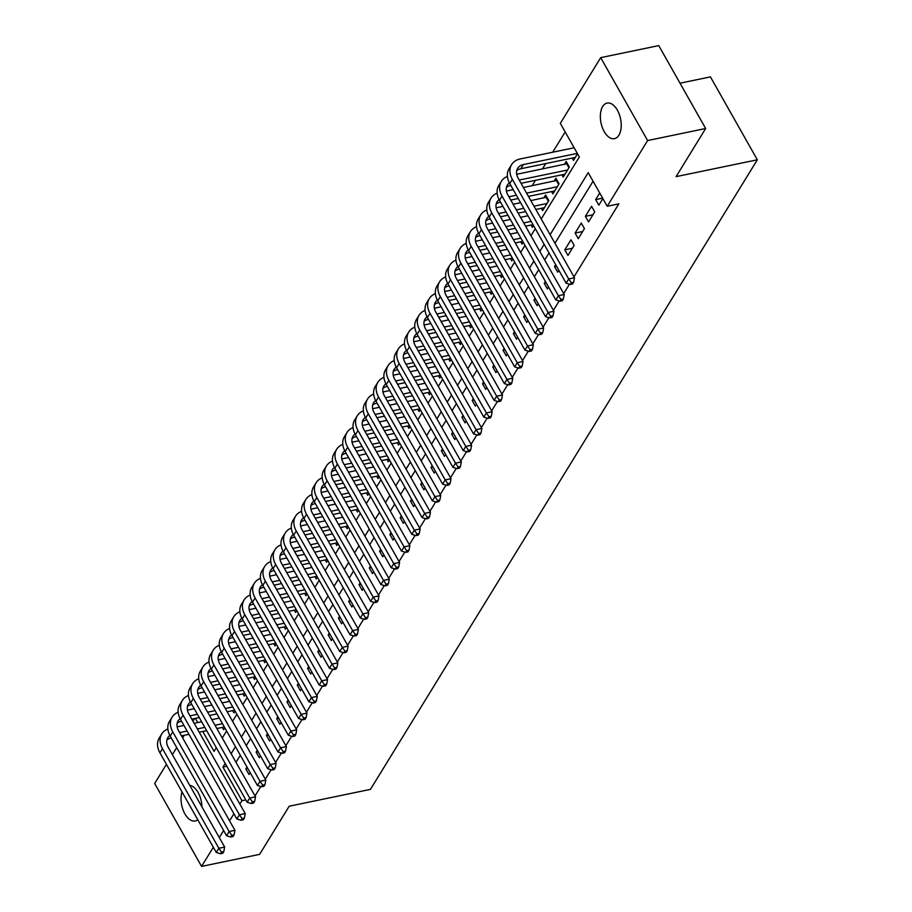 <?xml version="1.0" encoding="UTF-8"?>
<svg xmlns="http://www.w3.org/2000/svg" width="912" height="912" viewBox="0 0 912 912"><rect width="100%" height="100%" fill="white"/><g stroke="black" fill="none" stroke-linecap="round" stroke-linejoin="round"><path stroke-width="1.37" d="M618.895 135.204A18.172 9.986 78.3 0 1 614.471 138.647A18.172 9.986 78.3 0 1 602.308 127.463A18.172 9.986 78.3 0 1 602.672 106.522A18.172 9.986 78.3 0 1 607.096 103.067A18.172 9.986 78.3 0 1 619.259 114.262A18.172 9.986 78.3 0 1 618.895 135.204M197.756 819.706A18.172 9.986 78.3 0 1 195.179 820.971A18.172 9.986 78.3 0 1 183.836 811.783A18.172 9.986 78.3 0 1 182.012 791.89M680.021 83.197L710.425 76.882L757.336 159.794L370.454 789.37L289.195 806.219L259.612 854.362L201.575 866.4L154.664 783.488L166.429 764.347M172.379 754.657L176.723 747.601M182.662 737.922L184.281 735.277M192.956 721.175L194.575 718.542M565.178 131.944L552.718 152.224M545.729 163.579L542.423 168.959M535.447 180.325L532.129 185.706M541.226 218.983L579.337 156.967L560.321 123.359L600.7 57.638L647.611 140.551L607.232 206.272L588.206 172.653L550.107 234.658M647.611 140.551L705.66 128.512L658.749 45.6L600.7 57.638M599.72 193.002L595.673 199.591L598.842 205.2L602.889 198.599M588.548 221.935L594.727 211.892L591.557 206.294L585.379 216.338L588.548 221.935M578.265 238.682L584.432 228.638L581.263 223.03L575.096 233.084L578.265 238.682M567.971 255.428L574.15 245.385L570.98 239.776L564.802 249.831L567.971 255.428M555.67 264.685L554.519 266.566L557.688 272.175L558.839 270.294M545.376 281.432L544.225 283.313L547.394 288.91L548.545 287.041M535.093 298.178L533.93 300.059L537.1 305.657L538.262 303.776M524.799 314.925L523.648 316.806L526.817 322.403L527.968 320.522M514.516 331.672L513.353 333.541L516.523 339.15L517.685 337.269M504.222 348.407L503.071 350.288L506.24 355.897L507.391 354.016M493.928 365.153L492.776 367.034L495.946 372.632L497.097 370.751M483.645 381.9L482.494 383.781L485.663 389.378L486.814 387.497M473.351 398.647L472.199 400.516L475.369 406.125L476.52 404.244M463.068 415.382L461.905 417.263L465.074 422.872L466.237 420.991M452.774 432.128L451.622 434.009L454.792 439.607L455.943 437.737M442.491 448.875L441.328 450.756L444.497 456.353L445.66 454.472M432.197 465.622L431.045 467.503L434.215 473.1L435.366 471.219M421.903 482.357L420.751 484.238L423.92 489.847L425.072 487.966M411.62 499.103L410.468 500.984L413.638 506.593L414.789 504.712M401.326 515.85L400.174 517.731L403.343 523.328L404.495 521.447M391.043 532.597L389.88 534.478L393.049 540.075L394.212 538.194M380.749 549.343L379.597 551.213L382.766 556.822L383.918 554.941M370.466 566.078L369.303 567.959L372.472 573.568L373.635 571.687M360.172 582.825L359.02 584.706L362.189 590.303L363.341 588.434M349.877 599.572L348.726 601.453L351.895 607.05L353.047 605.169M339.595 616.318L338.443 618.199L341.612 623.797L342.764 621.916M329.3 633.053L328.149 634.934L331.318 640.543L332.47 638.662M319.018 649.8L317.855 651.681L321.024 657.278L322.187 655.409M308.723 666.547L307.572 668.428L310.741 674.025L311.893 672.144M298.441 683.293L297.278 685.174L300.447 690.772L301.61 688.891M288.146 700.04L286.995 701.909L290.164 707.518L291.316 705.637M277.852 716.775L276.701 718.656L279.87 724.265L281.021 722.384M267.569 733.522L266.418 735.403L269.587 741L270.739 739.119M257.275 750.268L256.124 752.149L259.293 757.747L260.444 755.866M541.318 208.324L542.617 210.615L548.796 200.56L545.627 194.963L543.826 197.893M551.612 191.577L552.911 193.868L559.079 183.825L555.91 178.216L554.108 181.146M561.906 174.83L563.194 177.122L569.373 167.078L566.204 161.47L564.403 164.411M222.357 727.388L223.645 729.68L224.808 727.799M232.64 710.642L233.939 712.933L235.091 711.052M242.934 693.895L244.222 696.187L245.385 694.306M253.217 677.16L254.516 679.44L255.668 677.559M263.511 660.413L264.811 662.705L265.962 660.824M273.805 643.667L275.093 645.958L276.245 644.077M284.088 626.92L285.388 629.212L286.539 627.331M294.382 610.185L295.67 612.465L296.833 610.584M304.665 593.438L305.965 595.718L307.116 593.849M314.959 576.692L316.247 578.983L317.41 577.102M325.242 559.945L326.542 562.237L327.693 560.356M335.536 543.199L336.836 545.49L337.987 543.609M345.83 526.463L347.119 528.743L348.27 526.874M356.113 509.717L357.413 512.008L358.564 510.127M366.407 492.97L367.696 495.262L368.858 493.381M376.69 476.224L377.99 478.515L379.141 476.634M386.984 459.488L388.273 461.768L389.435 459.887M397.267 442.742L398.567 445.033L399.718 443.152M407.561 425.995L408.861 428.287L410.012 426.406M417.856 409.249L419.144 411.54L420.295 409.659M428.138 392.502L429.438 394.793L430.589 392.912M438.433 375.767L439.721 378.047L440.884 376.177M448.715 359.02L450.015 361.312L451.166 359.431M459.01 342.274L460.298 344.565L461.461 342.684M469.292 325.527L470.592 327.818L471.743 325.937M479.587 308.792L480.886 311.072L482.038 309.191M489.881 292.045L491.169 294.337L492.32 292.456M500.164 275.299L501.463 277.59L502.615 275.709M510.458 258.552L511.746 260.843L512.909 258.962M520.741 241.817L522.04 244.097L523.192 242.216M531.035 225.07L532.323 227.35L533.486 225.481M572.189 158.095L573.488 160.375L577.535 153.786M255.007 795.925L260.786 786.52M265.301 779.179L271.069 769.774M275.584 762.432L281.363 753.038M285.878 745.685L291.658 736.292M296.172 728.95L301.94 719.545M306.455 712.204L312.235 702.799M316.749 695.457L322.517 686.063M327.032 678.71L332.812 669.317M337.326 661.964L343.094 652.57M347.609 645.229L353.389 635.824M357.903 628.482L363.683 619.077M368.197 611.735L373.966 602.342M378.48 594.989L384.26 585.595M388.774 578.254L394.543 568.849M399.057 561.507L404.837 552.102M409.351 544.76L415.12 535.367M419.634 528.014L425.414 518.62M429.928 511.279L435.708 501.874M440.222 494.532L445.991 485.127M450.505 477.785L456.285 468.392M460.799 461.039L466.568 451.645M471.082 444.292L476.862 434.899M481.376 427.557L487.145 418.152M491.659 410.81L497.439 401.405M501.953 394.064L507.733 384.67M512.248 377.317L518.016 367.924M522.53 360.582L528.31 351.177M532.825 343.835L538.593 334.43M543.107 327.089L548.887 317.695M553.402 310.342L559.17 300.949M563.684 293.596L569.464 284.202M573.979 276.86L618.838 203.855L607.232 206.272M593.062 181.237L554.963 243.242M549.013 252.932L544.669 259.988M538.718 269.667L534.386 276.735M528.436 286.414L524.092 293.482M518.141 303.16L513.809 310.217M507.859 319.907L503.515 326.963M497.564 336.642L493.221 343.71M487.282 353.389L482.938 360.457M476.987 370.135L472.644 377.192M466.693 386.882L462.361 393.938M456.41 403.617L452.067 410.685M446.116 420.364L441.784 427.432M435.833 437.11L431.49 444.178M425.539 453.857L421.196 460.913M415.256 470.603L410.913 477.66M404.962 487.339L400.619 494.407M394.668 504.085L390.336 511.153M384.385 520.832L380.042 527.888M374.091 537.578L369.759 544.635M363.808 554.314L359.465 561.382M353.514 571.06L349.171 578.128M343.231 587.807L338.888 594.875M332.937 604.553L328.594 611.61M322.643 621.289L318.311 628.357M312.36 638.035L308.017 645.103M302.066 654.782L297.734 661.85M291.783 671.528L287.44 678.585M281.489 688.275L277.145 695.332M271.206 705.01L266.863 712.078M260.912 721.757L256.568 728.825M250.618 738.503L246.286 745.56M240.335 755.25L235.991 762.307M246.992 767.015L245.83 768.884L248.999 774.493L250.162 772.612M705.66 128.512L676.077 176.643L757.336 159.794M245.818 799.881L241.954 800.679L239.867 804.088M233.917 813.766L229.573 820.823M223.622 830.513L219.29 837.569M213.34 847.248L201.575 866.4M189.73 785.335A18.172 9.986 78.3 0 1 201.94 806.903M225.184 763.412L222.938 767.072L241.954 800.679M544.156 244.348L539.813 251.404M533.873 261.083L529.53 268.151M523.579 277.829L519.236 284.897M513.285 294.576L508.953 301.644M503.002 311.323L498.659 318.379M492.708 328.069L488.376 335.126M482.425 344.804L478.082 351.872M472.131 361.551L467.788 368.619M461.848 378.298L457.505 385.354M451.554 395.044L447.211 402.101M441.26 411.779L436.928 418.847M430.977 428.526L426.634 435.594M420.683 445.273L416.339 452.341M410.4 462.019L406.057 469.076M400.106 478.754L395.762 485.822M389.823 495.501L385.48 502.569M379.529 512.248L375.185 519.316M369.235 528.994L364.903 536.051M358.952 545.741L354.608 552.797M348.658 562.476L344.314 569.544M338.375 579.223L334.031 586.291M328.081 595.969L323.737 603.026M317.786 612.716L313.454 619.772M307.504 629.451L303.16 636.519M297.209 646.198L292.877 653.266M286.927 662.944L282.583 670.012M276.632 679.691L272.289 686.747M266.35 696.437L262.006 703.494M256.055 713.173L251.712 720.241M245.761 729.919L241.429 736.987M235.478 746.666L231.135 753.722M202.783 731.447L214.069 751.385L216.315 747.726M222.266 738.036L226.598 730.979M232.549 721.301L236.892 714.233M242.843 704.554L247.186 697.486M253.126 687.808L257.469 680.751M263.42 671.061L267.763 664.004M273.714 654.326L278.046 647.258M283.997 637.579L288.34 630.511M294.291 620.833L298.623 613.776M304.574 604.086L308.917 597.029M314.868 587.351L319.211 580.283M325.151 570.604L329.494 563.536M335.445 553.858L339.788 546.79M345.739 537.111L350.071 530.054M356.022 520.364L360.365 513.308M366.316 503.629L370.648 496.561M376.599 486.883L380.942 479.815M386.893 470.136L391.237 463.079M397.176 453.389L401.519 446.333M407.47 436.654L411.814 429.586M417.764 419.908L422.096 412.84M428.047 403.161L432.391 396.093M438.341 386.414L442.673 379.358M448.624 369.679L452.968 362.611M458.918 352.933L463.262 345.865M469.201 336.186L473.545 329.118M479.495 319.439L483.839 312.383M489.79 302.693L494.122 295.636M500.072 285.958L504.416 278.89M510.367 269.211L514.699 262.143M520.649 252.464L524.993 245.408M530.944 235.718L535.287 228.661M195.385 718.371L197.767 722.578M226.803 766.262L222.938 767.072M247.825 768.474L245.83 768.884M258.107 751.739L256.124 752.149M268.402 734.992L266.418 735.403M278.684 718.246L276.701 718.656M288.979 701.499L286.995 701.909M299.261 684.752L297.278 685.174M309.556 668.017L307.572 668.428M319.85 651.271L317.855 651.681M330.133 634.524L328.149 634.934M340.427 617.777L338.443 618.199M350.71 601.042L348.726 601.453M361.004 584.296L359.02 584.706M371.287 567.549L369.303 567.959M381.581 550.802L379.597 551.213M391.875 534.067L389.88 534.478M402.158 517.321L400.174 517.731M412.452 500.574L410.468 500.984M422.735 483.827L420.751 484.238M433.029 467.081L431.045 467.503M443.312 450.346L441.328 450.756M453.606 433.599L451.622 434.009M463.9 416.852L461.905 417.263M474.183 400.106L472.199 400.516M484.477 383.371L482.494 383.781M494.76 366.624L492.776 367.034M505.054 349.877L503.071 350.288M515.337 333.131L513.353 333.541M525.631 316.384L523.648 316.806M535.925 299.649L533.93 300.059M546.208 282.902L544.225 283.313M556.502 266.156L554.519 266.566M572.383 248.258L564.802 249.831M582.665 231.511L575.096 233.084M592.96 214.765L585.379 216.338M602.638 198.155L595.673 199.591M177.145 726.853L183.95 725.439M194.176 723.319L201.632 721.768M211.858 719.648L219.325 718.109M224.341 726.978L216.874 728.528M206.648 730.649L199.192 732.188M188.966 734.308L181.499 735.859M171.274 737.979L171 738.036A14.193 10.237 31.6 0 0 166.885 739.94M222.494 723.706L215.027 725.257M204.801 727.377L197.345 728.927M187.12 731.048L179.653 732.587M169.86 735.448A14.193 10.237 31.6 0 0 167.819 737.626A14.193 10.237 31.6 0 0 168.31 747.464L224.66 847.066L223.793 851.591L221.468 852.082L220.442 853.757L222.767 853.267L223.793 851.591M220.442 853.757L216.281 852.458L159.931 752.856A21.284 15.356 -148.4 0 1 159.201 738.093L161.777 733.909A21.284 15.356 -148.4 0 1 167.854 728.996M216.281 852.458L218.857 848.274L162.496 748.672A21.284 15.356 -148.4 0 1 161.777 733.909M221.468 852.082L218.857 848.274L224.66 847.066M187.439 710.106L194.233 708.692M204.459 706.572L211.926 705.033M222.152 702.913L229.607 701.362M234.623 710.231L227.168 711.782M216.942 713.902L209.475 715.453M199.249 717.573L191.794 719.112M181.568 721.232L181.294 721.289A14.193 10.237 31.6 0 0 177.179 723.193M232.777 706.96L225.321 708.51M215.095 710.63L207.628 712.181M197.402 714.301L189.947 715.852M180.143 718.702A14.193 10.237 31.6 0 0 178.114 720.879A14.193 10.237 31.6 0 0 178.592 730.717L234.943 830.319L234.088 834.856L231.762 835.335L230.736 837.011L233.05 836.532L234.088 834.856M230.736 837.011L226.575 835.711L170.213 736.109A21.284 15.356 -148.4 0 1 169.495 721.346L172.072 717.163A21.284 15.356 -148.4 0 1 178.148 712.249M226.575 835.711L229.14 831.527L172.79 731.926A21.284 15.356 -148.4 0 1 172.072 717.163M231.762 835.335L229.14 831.527L234.943 830.319M197.722 693.359L204.527 691.957M214.753 689.837L222.209 688.286M232.435 686.166L239.902 684.616M244.918 693.485L237.451 695.035M227.225 697.156L219.769 698.706M209.543 700.826L202.076 702.377M191.851 704.497L191.577 704.554A14.193 10.237 31.6 0 0 187.473 706.447M243.071 690.224L235.604 691.763M225.378 693.884L217.922 695.434M207.697 697.555L200.23 699.105M190.437 701.955A14.193 10.237 31.6 0 0 188.396 704.132A14.193 10.237 31.6 0 0 188.887 713.971L245.237 813.584L244.37 818.11L242.045 818.588L241.019 820.264L243.344 819.785L244.37 818.11M241.019 820.264L236.858 818.965L180.508 719.363A21.284 15.356 -148.4 0 1 179.778 704.611L182.354 700.416A21.284 15.356 -148.4 0 1 188.442 695.514M236.858 818.965L239.434 814.781L183.084 715.179A21.284 15.356 -148.4 0 1 182.354 700.416M242.045 818.588L239.434 814.781L245.237 813.584M208.016 676.624L214.81 675.211M225.036 673.09L232.503 671.54M242.729 669.419L250.184 667.869M255.212 676.738L247.745 678.289M237.519 680.409L230.063 681.959M219.826 684.08L212.371 685.63M202.145 687.751L201.871 687.808A14.193 10.237 31.6 0 0 197.756 689.7M253.354 673.478L245.898 675.017M235.672 677.149L228.205 678.688M217.979 680.808L210.524 682.358M200.72 685.208A14.193 10.237 31.6 0 0 198.691 687.397A14.193 10.237 31.6 0 0 199.169 697.235L255.531 796.837L254.665 801.363L252.339 801.842L251.313 803.518L253.627 803.039L254.665 801.363M251.313 803.518L247.152 802.229L190.802 702.616A21.284 15.356 -148.4 0 1 190.072 687.865L192.649 683.681A21.284 15.356 -148.4 0 1 198.725 678.767M247.152 802.229L249.717 798.034L193.367 698.432A21.284 15.356 -148.4 0 1 192.649 683.681M252.339 801.842L249.717 798.034L255.531 796.837M218.299 659.878L225.104 658.464M235.33 656.344L242.786 654.793M253.012 652.673L260.479 651.134M265.495 660.003L258.039 661.542M247.813 663.662L240.346 665.213M230.12 667.333L222.665 668.884M212.439 671.004L212.165 671.061A14.193 10.237 31.6 0 0 208.05 672.953M263.648 656.731L256.181 658.282M245.955 660.402L238.499 661.941M228.274 664.073L220.807 665.612M211.014 668.462A14.193 10.237 31.6 0 0 208.985 670.651A14.193 10.237 31.6 0 0 209.464 680.489L265.814 780.091L264.947 784.616L262.633 785.107L261.596 786.771L263.921 786.292L264.947 784.616M261.596 786.771L257.435 785.483L201.085 685.881A21.284 15.356 -148.4 0 1 200.366 671.118L202.931 666.934A21.284 15.356 -148.4 0 1 209.019 662.021M257.435 785.483L260.011 781.299L203.661 681.686A21.284 15.356 -148.4 0 1 202.931 666.934M262.633 785.107L260.011 781.299L265.814 780.091M228.593 643.131L235.387 641.717M245.613 639.597L253.08 638.058M263.306 635.938L270.761 634.387M275.789 643.256L268.322 644.807M258.096 646.927L250.64 648.466M240.415 650.587L232.948 652.137M222.722 654.257L222.448 654.314A14.193 10.237 31.6 0 0 218.333 656.218M273.931 639.985L266.475 641.535M256.249 643.655L248.782 645.206M238.556 647.326L231.101 648.865M221.308 651.727A14.193 10.237 31.6 0 0 219.268 653.904A14.193 10.237 31.6 0 0 219.746 663.742L276.108 763.344L275.242 767.881L272.916 768.36L271.89 770.036L274.216 769.546L275.242 767.881M271.89 770.036L267.729 768.736L211.379 669.134A21.284 15.356 -148.4 0 1 210.649 654.371L213.226 650.188A21.284 15.356 -148.4 0 1 219.302 645.274M267.729 768.736L270.305 764.552L213.944 664.951A21.284 15.356 -148.4 0 1 213.226 650.188M272.916 768.36L270.305 764.552L276.108 763.344M238.887 626.384L245.681 624.982M255.907 622.862L263.363 621.311M273.6 619.191L281.056 617.641M286.072 626.51L278.616 628.06M268.39 630.181L260.923 631.731M250.697 633.851L243.242 635.39M233.016 637.511L232.742 637.568A14.193 10.237 31.6 0 0 228.627 639.472M284.225 623.238L276.769 624.788M266.532 626.909L259.076 628.459M248.851 630.58L241.395 632.13M231.591 634.98A14.193 10.237 31.6 0 0 229.562 637.157A14.193 10.237 31.6 0 0 230.041 646.996L286.391 746.597L285.524 751.135L283.21 751.613L282.173 753.289L284.498 752.81L285.524 751.135M282.173 753.289L278.012 751.99L221.662 652.388A21.284 15.356 -148.4 0 1 220.943 637.636L223.508 633.441A21.284 15.356 -148.4 0 1 229.596 628.539M278.012 751.99L280.588 747.806L224.238 648.204A21.284 15.356 -148.4 0 1 223.508 633.441M283.21 751.613L280.588 747.806L286.391 746.597M249.17 609.638L255.976 608.236M266.201 606.115L273.657 604.565M283.883 602.444L291.35 600.894M296.366 609.763L288.899 611.314M278.673 613.434L271.217 614.984M260.992 617.105L253.525 618.655M243.299 620.776L243.025 620.833A14.193 10.237 31.6 0 0 238.91 622.725M294.519 606.503L287.052 608.042M276.826 610.162L269.371 611.713M259.145 613.833L251.678 615.383M241.885 618.233A14.193 10.237 31.6 0 0 239.845 620.422A14.193 10.237 31.6 0 0 240.335 630.26L296.685 729.862L295.819 734.388L293.493 734.867L292.467 736.543L294.793 736.064L295.819 734.388M292.467 736.543L288.306 735.243L231.956 635.641A21.284 15.356 -148.4 0 1 231.226 620.89L233.803 616.706A21.284 15.356 -148.4 0 1 239.879 611.792M288.306 735.243L290.882 731.059L234.521 631.457A21.284 15.356 -148.4 0 1 233.803 616.706M293.493 734.867L290.882 731.059L296.685 729.862M259.464 592.903L266.258 591.489M276.484 589.369L283.951 587.818M294.177 585.698L301.633 584.147M306.649 593.028L299.193 594.567M288.967 596.687L281.5 598.238M271.274 600.358L263.819 601.909M253.593 604.029L253.319 604.086A14.193 10.237 31.6 0 0 249.204 605.978M304.802 589.756L297.346 591.307M287.12 593.427L279.653 594.966M269.428 597.086L261.972 598.637M252.168 601.487A14.193 10.237 31.6 0 0 250.139 603.676A14.193 10.237 31.6 0 0 250.618 613.514L306.968 713.116L306.113 717.641L303.787 718.12L302.761 719.796L305.075 719.317L306.113 717.641M302.761 719.796L298.6 718.508L242.239 618.906A21.284 15.356 -148.4 0 1 241.52 604.143L244.097 599.959A21.284 15.356 -148.4 0 1 250.173 595.046M298.6 718.508L301.165 714.313L244.815 614.711A21.284 15.356 -148.4 0 1 244.097 599.959M303.787 718.12L301.165 714.313L306.968 713.116M269.747 576.156L276.553 574.742M286.778 572.622L294.234 571.072M304.46 568.951L311.927 567.412M316.943 576.281L309.476 577.832M299.25 579.952L291.794 581.491M281.569 583.612L274.102 585.162M263.876 587.282L263.602 587.339A14.193 10.237 31.6 0 0 259.498 589.243M315.096 573.01L307.629 574.56M297.403 576.68L289.948 578.231M279.722 580.351L272.255 581.89M262.462 584.752A14.193 10.237 31.6 0 0 260.422 586.929A14.193 10.237 31.6 0 0 260.912 596.767L317.262 696.369L316.396 700.895L314.07 701.385L313.044 703.061L315.37 702.571L316.396 700.895M313.044 703.061L308.883 701.761L252.533 602.159A21.284 15.356 -148.4 0 1 251.803 587.396L254.38 583.213A21.284 15.356 -148.4 0 1 260.467 578.299M308.883 701.761L311.459 697.577L255.109 597.976A21.284 15.356 -148.4 0 1 254.38 583.213M314.07 701.385L311.459 697.577L317.262 696.369M280.041 559.409L286.835 557.996M297.061 555.875L304.528 554.336M314.754 552.216L322.21 550.666M327.237 559.535L319.77 561.085M309.544 563.206L302.089 564.756M291.851 566.876L284.396 568.415M274.17 570.536L273.896 570.593A14.193 10.237 31.6 0 0 269.781 572.497M325.379 556.263L317.923 557.813M307.697 559.934L300.23 561.484M290.005 563.605L282.549 565.155M272.745 568.005A14.193 10.237 31.6 0 0 270.716 570.182A14.193 10.237 31.6 0 0 271.195 580.021L327.556 679.622L326.69 684.16L324.364 684.638L323.338 686.314L325.652 685.835L326.69 684.16M323.338 686.314L319.177 685.015L262.827 585.413A21.284 15.356 -148.4 0 1 262.097 570.661L264.674 566.466A21.284 15.356 -148.4 0 1 270.75 561.553M319.177 685.015L321.742 680.831L265.392 581.229A21.284 15.356 -148.4 0 1 264.674 566.466M324.364 684.638L321.742 680.831L327.556 679.622M290.324 542.663L297.13 541.261M307.355 539.14L314.811 537.59M325.037 535.469L332.504 533.919M337.52 542.788L330.064 544.339M319.838 546.459L312.371 548.009M302.146 550.13L294.69 551.68M284.464 553.801L284.191 553.858A14.193 10.237 31.6 0 0 280.075 555.75M335.673 539.528L328.206 541.067M317.98 543.187L310.525 544.738M300.299 546.858L292.832 548.408M283.039 551.258A14.193 10.237 31.6 0 0 281.01 553.436A14.193 10.237 31.6 0 0 281.489 563.274L337.839 662.887L336.973 667.413L334.658 667.892L333.621 669.568L335.947 669.089L336.973 667.413M333.621 669.568L329.46 668.268L273.11 568.666A21.284 15.356 -148.4 0 1 272.392 553.915L274.957 549.731A21.284 15.356 -148.4 0 1 281.044 544.817M329.46 668.268L332.036 664.084L275.686 564.482A21.284 15.356 -148.4 0 1 274.957 549.731M334.658 667.892L332.036 664.084L337.839 662.887M300.618 525.928L307.412 524.514M317.638 522.394L325.105 520.843M335.331 518.723L342.787 517.172M347.814 526.053L340.347 527.592M330.121 529.712L322.666 531.263M312.44 533.383L304.973 534.934M294.747 537.054L294.473 537.111A14.193 10.237 31.6 0 0 290.358 539.003M345.956 522.781L338.5 524.332M328.274 526.452L320.807 527.991M310.582 530.111L303.126 531.662M293.333 534.512A14.193 10.237 31.6 0 0 291.293 536.701A14.193 10.237 31.6 0 0 291.772 546.539L348.133 646.141L347.267 650.666L344.941 651.145L343.915 652.821L346.241 652.342L347.267 650.666M343.915 652.821L339.754 651.533L283.404 551.92A21.284 15.356 -148.4 0 1 282.674 537.168L285.251 532.984A21.284 15.356 -148.4 0 1 291.327 528.071M339.754 651.533L342.331 647.338L285.969 547.736A21.284 15.356 -148.4 0 1 285.251 532.984M344.941 651.145L342.331 647.338L348.133 646.141M310.912 509.181L317.707 507.767M327.932 505.647L335.388 504.097M345.625 501.976L353.081 500.437M358.097 509.306L350.641 510.845M340.415 512.977L332.948 514.516M322.723 516.637L315.267 518.187M305.041 520.307L304.768 520.364A14.193 10.237 31.6 0 0 300.652 522.268M356.25 506.035L348.794 507.585M338.557 509.705L331.102 511.256M320.876 513.376L313.42 514.915M303.616 517.777A14.193 10.237 31.6 0 0 301.587 519.954A14.193 10.237 31.6 0 0 302.066 529.792L358.416 629.394L357.55 633.92L355.235 634.41L354.198 636.074L356.524 635.596L357.55 633.92M354.198 636.074L350.037 634.786L293.687 535.184A21.284 15.356 -148.4 0 1 292.969 520.421L295.534 516.238A21.284 15.356 -148.4 0 1 301.621 511.324M350.037 634.786L352.613 630.602L296.263 530.989A21.284 15.356 -148.4 0 1 295.534 516.238M355.235 634.41L352.613 630.602L358.416 629.394M321.195 492.434L328.001 491.021M338.227 488.9L345.682 487.361M355.908 485.241L363.375 483.691M368.391 492.56L360.924 494.11M350.698 496.231L343.243 497.781M333.017 499.901L325.55 501.44M315.324 503.561L315.05 503.618A14.193 10.237 31.6 0 0 310.935 505.522M366.544 489.288L359.077 490.838M348.851 492.959L341.396 494.509M331.17 496.63L323.703 498.18M313.91 501.03A14.193 10.237 31.6 0 0 311.87 503.207A14.193 10.237 31.6 0 0 312.36 513.046L368.71 612.647L367.844 617.185L365.518 617.663L364.492 619.339L366.818 618.849L367.844 617.185M364.492 619.339L360.331 618.04L303.981 518.438A21.284 15.356 -148.4 0 1 303.251 503.675L305.828 499.491A21.284 15.356 -148.4 0 1 311.915 494.578M360.331 618.04L362.908 613.856L306.546 514.254A21.284 15.356 -148.4 0 1 305.828 499.491M365.518 617.663L362.908 613.856L368.71 612.647M331.489 475.688L338.284 474.286M348.509 472.165L355.976 470.615M366.202 468.494L373.658 466.944M378.674 475.813L371.218 477.364M360.992 479.484L353.525 481.034M343.3 483.155L335.844 484.705M325.618 486.826L325.345 486.883A14.193 10.237 31.6 0 0 321.229 488.775M376.827 472.541L369.371 474.092M359.146 476.212L351.679 477.763M341.453 479.883L333.997 481.433M324.193 484.283A14.193 10.237 31.6 0 0 322.164 486.461A14.193 10.237 31.6 0 0 322.643 496.299L378.993 595.901L378.138 600.438L375.812 600.917L374.786 602.593L377.101 602.114L378.138 600.438M374.786 602.593L370.625 601.293L314.264 501.691A21.284 15.356 -148.4 0 1 313.546 486.94L316.122 482.744A21.284 15.356 -148.4 0 1 322.198 477.842M370.625 601.293L373.19 597.109L316.84 497.507A21.284 15.356 -148.4 0 1 316.122 482.744M375.812 600.917L373.19 597.109L378.993 595.901M341.772 458.953L348.578 457.539M358.804 455.419L366.259 453.868M376.485 451.748L383.952 450.197M388.968 459.067L381.501 460.617M371.275 462.737L363.82 464.288M353.594 466.408L346.127 467.959M335.901 470.079L335.627 470.136A14.193 10.237 31.6 0 0 331.523 472.028M387.121 455.806L379.654 457.345M369.428 459.466L361.973 461.016M351.747 463.136L344.28 464.687M334.487 467.537A14.193 10.237 31.6 0 0 332.447 469.726A14.193 10.237 31.6 0 0 332.937 479.564L389.287 579.166L388.421 583.691L386.095 584.17L385.069 585.846L387.395 585.367L388.421 583.691M385.069 585.846L380.908 584.546L324.558 484.945A21.284 15.356 -148.4 0 1 323.828 470.193L326.405 466.009A21.284 15.356 -148.4 0 1 332.492 461.096M380.908 584.546L383.485 580.363L327.134 480.761A21.284 15.356 -148.4 0 1 326.405 466.009M386.095 584.17L383.485 580.363L389.287 579.166M352.066 442.206L358.861 440.792M369.086 438.672L376.553 437.122M386.779 435.001L394.235 433.462M399.262 442.331L391.795 443.87M381.569 445.991L374.114 447.541M363.888 449.662L356.421 451.212M346.195 453.332L345.922 453.389A14.193 10.237 31.6 0 0 341.806 455.282M397.404 439.06L389.948 440.61M379.723 442.73L372.256 444.269M362.03 446.39L354.574 447.94M344.77 450.79A14.193 10.237 31.6 0 0 342.741 452.979A14.193 10.237 31.6 0 0 343.22 462.817L399.581 562.419L398.715 566.945L396.389 567.435L395.363 569.099L397.678 568.621L398.715 566.945M395.363 569.099L391.202 567.811L334.852 468.209A21.284 15.356 -148.4 0 1 334.123 453.446L336.699 449.263A21.284 15.356 -148.4 0 1 342.775 444.349M391.202 567.811L393.767 563.627L337.417 464.014A21.284 15.356 -148.4 0 1 336.699 449.263M396.389 567.435L393.767 563.627L399.581 562.419M362.349 425.459L369.155 424.046M379.381 421.925L386.836 420.386M397.062 418.255L404.529 416.716M409.545 425.585L402.089 427.135M391.864 429.256L384.397 430.795M374.171 432.915L366.715 434.465M356.489 436.586L356.216 436.643A14.193 10.237 31.6 0 0 352.1 438.547M407.698 422.313L400.231 423.863M390.005 425.984L382.55 427.534M372.324 429.655L364.857 431.194M355.064 434.055A14.193 10.237 31.6 0 0 353.035 436.232A14.193 10.237 31.6 0 0 353.514 446.071L409.864 545.672L408.998 550.21L406.684 550.688L405.646 552.364L407.972 551.874L408.998 550.21M405.646 552.364L401.485 551.065L345.135 451.463A21.284 15.356 -148.4 0 1 344.417 436.7L346.982 432.516A21.284 15.356 -148.4 0 1 353.069 427.603M401.485 551.065L404.062 546.881L347.711 447.279A21.284 15.356 -148.4 0 1 346.982 432.516M406.684 550.688L404.062 546.881L409.864 545.672M372.643 408.713L379.438 407.311M389.663 405.179L397.13 403.64M407.356 401.519L414.812 399.969M419.839 408.838L412.372 410.389M402.146 412.509L394.691 414.059M384.465 416.18L376.998 417.719M366.772 419.839L366.499 419.896A14.193 10.237 31.6 0 0 362.383 421.8M417.981 405.566L410.525 407.117M400.3 409.237L392.833 410.788M382.607 412.908L375.151 414.458M365.359 417.308A14.193 10.237 31.6 0 0 363.318 419.486A14.193 10.237 31.6 0 0 363.797 429.324L420.158 528.926L419.292 533.463L416.966 533.942L415.94 535.618L418.266 535.139L419.292 533.463M415.94 535.618L411.779 534.318L355.429 434.716A21.284 15.356 -148.4 0 1 354.7 419.965L357.276 415.769A21.284 15.356 -148.4 0 1 363.352 410.856M411.779 534.318L414.356 530.134L357.994 430.532A21.284 15.356 -148.4 0 1 357.276 415.769M416.966 533.942L414.356 530.134L420.158 528.926M382.937 391.966L389.732 390.564M399.958 388.444L407.413 386.893M417.65 384.773L425.106 383.222M430.122 392.092L422.666 393.642M412.441 395.762L404.974 397.313M394.748 399.433L387.292 400.984M377.066 403.104L376.793 403.161A14.193 10.237 31.6 0 0 372.677 405.053M428.275 388.831L420.82 390.37M410.594 392.491L403.127 394.041M392.901 396.161L385.445 397.712M375.641 400.562A14.193 10.237 31.6 0 0 373.612 402.739A14.193 10.237 31.6 0 0 374.091 412.577L430.441 512.191L429.575 516.716L427.261 517.195L426.223 518.871L428.549 518.392L429.575 516.716M426.223 518.871L422.062 517.571L365.712 417.97A21.284 15.356 -148.4 0 1 364.994 403.218L367.559 399.034A21.284 15.356 -148.4 0 1 373.646 394.121M422.062 517.571L424.639 513.388L368.288 413.786A21.284 15.356 -148.4 0 1 367.559 399.034M427.261 517.195L424.639 513.388L430.441 512.191M393.22 375.231L400.026 373.817M410.252 371.697L417.707 370.147M427.933 368.026L435.4 366.476M440.416 375.356L432.949 376.895M422.723 379.016L415.268 380.566M405.042 382.687L397.575 384.237M387.349 386.357L387.076 386.414A14.193 10.237 31.6 0 0 382.96 388.307M438.569 372.085L431.102 373.635M420.877 375.755L413.421 377.294M403.195 379.415L395.728 380.965M385.936 383.815A14.193 10.237 31.6 0 0 383.895 386.004A14.193 10.237 31.6 0 0 384.385 395.842L440.735 495.444L439.869 499.97L437.543 500.449L436.517 502.124L438.843 501.646L439.869 499.97M436.517 502.124L432.356 500.836L376.006 401.223A21.284 15.356 -148.4 0 1 375.277 386.471L377.853 382.288A21.284 15.356 -148.4 0 1 383.941 377.374M432.356 500.836L434.933 496.641L378.571 397.039A21.284 15.356 -148.4 0 1 377.853 382.288M437.543 500.449L434.933 496.641L440.735 495.444M403.514 358.484L410.309 357.071M420.535 354.95L428.002 353.4M438.227 351.28L445.683 349.741M450.699 358.61L443.243 360.16M433.018 362.281L425.551 363.82M415.325 365.94L407.869 367.49M397.643 369.611L397.37 369.668A14.193 10.237 31.6 0 0 393.254 371.572M448.852 355.338L441.397 356.888M431.171 359.009L423.704 360.559M413.478 362.68L406.022 364.219M396.218 367.08A14.193 10.237 31.6 0 0 394.189 369.257A14.193 10.237 31.6 0 0 394.668 379.096L451.018 478.697L450.163 483.223L447.838 483.713L446.812 485.389L449.126 484.899L450.163 483.223M446.812 485.389L442.651 484.09L386.289 384.488A21.284 15.356 -148.4 0 1 385.571 369.725L388.147 365.541A21.284 15.356 -148.4 0 1 394.223 360.628M442.651 484.09L445.216 479.906L388.865 380.304A21.284 15.356 -148.4 0 1 388.147 365.541M447.838 483.713L445.216 479.906L451.018 478.697M413.797 341.738L420.603 340.324M430.829 338.204L438.284 336.665M448.51 334.544L455.977 332.994M460.993 341.863L453.526 343.414M443.3 345.534L435.845 347.084M425.619 349.205L418.152 350.744M407.926 352.864L407.653 352.921A14.193 10.237 31.6 0 0 403.549 354.825M459.146 338.591L451.679 340.142M441.454 342.262L433.998 343.813M423.772 345.933L416.305 347.483M406.513 350.333A14.193 10.237 31.6 0 0 404.472 352.511A14.193 10.237 31.6 0 0 404.962 362.349L461.312 461.951L460.446 466.488L458.12 466.967L457.094 468.643L459.42 468.164L460.446 466.488M457.094 468.643L452.933 467.343L396.583 367.741A21.284 15.356 -148.4 0 1 395.854 352.978L398.43 348.794A21.284 15.356 -148.4 0 1 404.518 343.881M452.933 467.343L455.51 463.159L399.16 363.557A21.284 15.356 -148.4 0 1 398.43 348.794M458.12 466.967L455.51 463.159L461.312 461.951M424.091 324.991L430.886 323.589M441.112 321.469L448.579 319.918M458.804 317.798L466.26 316.247M471.287 325.117L463.82 326.667M453.595 328.787L446.139 330.338M435.913 332.458L428.446 334.009M418.22 336.129L417.947 336.186A14.193 10.237 31.6 0 0 413.831 338.078M469.429 321.856L461.974 323.395M451.748 325.516L444.281 327.066M434.055 329.186L426.599 330.737M416.795 333.587A14.193 10.237 31.6 0 0 414.766 335.764A14.193 10.237 31.6 0 0 415.245 345.602L471.607 445.216L470.74 449.741L468.415 450.22L467.389 451.896L469.703 451.417L470.74 449.741M467.389 451.896L463.228 450.596L406.877 350.995A21.284 15.356 -148.4 0 1 406.148 336.243L408.724 332.059A21.284 15.356 -148.4 0 1 414.8 327.146M463.228 450.596L465.793 446.413L409.442 346.811A21.284 15.356 -148.4 0 1 408.724 332.059M468.415 450.22L465.793 446.413L471.607 445.216M434.374 308.256L441.18 306.842M451.406 304.722L458.861 303.172M469.087 301.051L476.554 299.501M481.57 308.381L474.115 309.92M463.889 312.041L456.422 313.591M446.196 315.712L438.74 317.262M428.515 319.382L428.241 319.439A14.193 10.237 31.6 0 0 424.126 321.332M479.723 305.11L472.256 306.649M462.031 308.78L454.575 310.319M444.349 312.44L436.882 313.99M427.09 316.84A14.193 10.237 31.6 0 0 425.06 319.029A14.193 10.237 31.6 0 0 425.539 328.867L481.889 428.469L481.023 432.995L478.709 433.474L477.671 435.149L479.997 434.671L481.023 432.995M477.671 435.149L473.51 433.861L417.16 334.248A21.284 15.356 -148.4 0 1 416.442 319.496L419.007 315.313A21.284 15.356 -148.4 0 1 425.095 310.399M473.51 433.861L476.087 429.666L419.737 330.064A21.284 15.356 -148.4 0 1 419.007 315.313M478.709 433.474L476.087 429.666L481.889 428.469M444.668 291.509L451.463 290.096M461.689 287.975L469.156 286.425M479.381 284.305L486.837 282.766M491.864 291.635L484.397 293.174M474.172 295.306L466.716 296.845M456.49 298.965L449.023 300.515M438.797 302.636L438.524 302.693A14.193 10.237 31.6 0 0 434.408 304.585M490.006 288.363L482.551 289.913M472.325 292.034L464.858 293.573M454.632 295.705L447.176 297.244M437.384 300.094A14.193 10.237 31.6 0 0 435.343 302.282A14.193 10.237 31.6 0 0 435.822 312.121L492.184 411.722L491.317 416.248L488.992 416.738L487.966 418.403L490.291 417.924L491.317 416.248M487.966 418.403L483.805 417.115L427.454 317.513A21.284 15.356 -148.4 0 1 426.725 302.75L429.301 298.566A21.284 15.356 -148.4 0 1 435.377 293.653M483.805 417.115L486.381 412.931L430.019 313.318A21.284 15.356 -148.4 0 1 429.301 298.566M488.992 416.738L486.381 412.931L492.184 411.722M454.963 274.763L461.757 273.349M471.983 271.229L479.438 269.69M489.676 267.569L497.131 266.019M502.147 274.888L494.692 276.439M484.466 278.559L476.999 280.098M466.773 282.23L459.317 283.769M449.092 285.889L448.818 285.946A14.193 10.237 31.6 0 0 444.703 287.85M500.3 271.616L492.845 273.167M482.619 275.287L475.152 276.838M464.926 278.958L457.471 280.497M447.667 283.358A14.193 10.237 31.6 0 0 445.637 285.536A14.193 10.237 31.6 0 0 446.116 295.374L502.466 394.976L501.6 399.513L499.286 399.992L498.26 401.668L500.574 401.177L501.6 399.513M498.26 401.668L494.087 400.368L437.737 300.766A21.284 15.356 -148.4 0 1 437.019 286.003L439.584 281.819A21.284 15.356 -148.4 0 1 445.672 276.906M494.087 400.368L496.664 396.184L440.314 296.582A21.284 15.356 -148.4 0 1 439.584 281.819M499.286 399.992L496.664 396.184L502.466 394.976M465.245 258.016L472.051 256.614M482.277 254.494L489.733 252.943M499.958 250.823L507.425 249.272M512.441 258.142L504.974 259.692M494.749 261.812L487.293 263.363M477.067 265.483L469.6 267.022M459.374 269.154L459.101 269.2A14.193 10.237 31.6 0 0 454.985 271.103M510.595 254.87L503.128 256.42M492.902 258.541L485.446 260.091M475.22 262.211L467.753 263.762M457.961 266.612A14.193 10.237 31.6 0 0 455.92 268.789A14.193 10.237 31.6 0 0 456.41 278.627L512.761 378.229L511.894 382.766L509.569 383.245L508.543 384.921L510.868 384.442L511.894 382.766M508.543 384.921L504.382 383.621L448.031 284.02A21.284 15.356 -148.4 0 1 447.302 269.268L449.878 265.073A21.284 15.356 -148.4 0 1 455.966 260.171M504.382 383.621L506.958 379.438L450.596 279.836A21.284 15.356 -148.4 0 1 449.878 265.073M509.569 383.245L506.958 379.438L512.761 378.229M475.54 241.27L482.334 239.867M492.56 237.747L500.027 236.197M510.253 234.076L517.708 232.526M522.724 241.395L515.269 242.945M505.043 245.066L497.576 246.616M487.35 248.737L479.894 250.287M469.669 252.407L469.395 252.464A14.193 10.237 31.6 0 0 465.28 254.357M520.877 238.135L513.422 239.674M503.196 241.794L495.729 243.344M485.503 245.465L478.048 247.015M468.244 249.865A14.193 10.237 31.6 0 0 466.214 252.054A14.193 10.237 31.6 0 0 466.693 261.892L523.043 361.494L522.188 366.02L519.863 366.499L518.837 368.174L521.151 367.696L522.188 366.02M518.837 368.174L514.676 366.875L458.314 267.273A21.284 15.356 -148.4 0 1 457.596 252.521L460.172 248.338A21.284 15.356 -148.4 0 1 466.249 243.424M514.676 366.875L517.241 362.691L460.891 263.089A21.284 15.356 -148.4 0 1 460.172 248.338M519.863 366.499L517.241 362.691L523.043 361.494M485.822 224.534L492.628 223.121M502.854 221L510.31 219.45M520.535 217.33L528.002 215.779M533.018 224.66L525.563 226.199M515.326 228.319L507.87 229.87M497.644 231.99L490.177 233.54M479.951 235.661L479.678 235.718A14.193 10.237 31.6 0 0 475.574 237.61M531.172 221.388L523.705 222.938M513.479 225.059L506.023 226.598M495.797 228.718L488.33 230.269M478.538 233.119A14.193 10.237 31.6 0 0 476.497 235.307A14.193 10.237 31.6 0 0 476.987 245.146L533.338 344.747L532.471 349.273L530.146 349.752L529.12 351.428L531.445 350.949L532.471 349.273M529.12 351.428L524.959 350.14L468.608 250.538A21.284 15.356 -148.4 0 1 467.879 235.775L470.455 231.591A21.284 15.356 -148.4 0 1 476.543 226.678M524.959 350.14L527.535 345.944L471.185 246.343A21.284 15.356 -148.4 0 1 470.455 231.591M530.146 349.752L527.535 345.944L533.338 344.747M496.117 207.788L502.911 206.374M513.137 204.254L520.604 202.703M530.83 200.583L546.847 197.117M544.418 207.685L535.846 209.464M525.62 211.584L518.164 213.123M507.938 215.243L500.471 216.794M490.246 218.914L489.972 218.971A14.193 10.237 31.6 0 0 485.857 220.875M546.995 203.49L533.999 206.192M523.773 208.312L516.306 209.863M506.08 211.983L498.625 213.522M488.821 216.383A14.193 10.237 31.6 0 0 486.791 218.561A14.193 10.237 31.6 0 0 487.27 228.399L543.632 328.001L542.765 332.527L540.44 333.017L539.414 334.693L541.728 334.202L542.765 332.527M539.414 334.693L535.253 333.393L478.903 233.791A21.284 15.356 -148.4 0 1 478.173 219.028L480.749 214.844A21.284 15.356 -148.4 0 1 486.826 209.931M535.253 333.393L537.818 329.209L481.468 229.607A21.284 15.356 -148.4 0 1 480.749 214.844M540.44 333.017L537.818 329.209L543.632 328.001M548.351 201.278L546.151 197.414M506.399 191.041L513.205 189.628M523.431 187.507L557.129 180.371M554.713 190.939L528.447 196.388M518.221 198.508L510.766 200.047M500.54 202.168L500.266 202.225A14.193 10.237 31.6 0 0 496.151 204.128M557.278 186.755L526.6 193.116M516.374 195.236L508.907 196.787M499.115 199.637A14.193 10.237 31.6 0 0 497.086 201.814A14.193 10.237 31.6 0 0 497.564 211.652L553.915 311.254L553.048 315.791L550.734 316.27L549.697 317.946L552.022 317.467L553.048 315.791M549.697 317.946L545.536 316.646L489.185 217.045A21.284 15.356 -148.4 0 1 488.467 202.293L491.032 198.098A21.284 15.356 -148.4 0 1 497.12 193.184M545.536 316.646L548.112 312.463L491.762 212.861A21.284 15.356 -148.4 0 1 491.032 198.098M550.734 316.27L548.112 312.463L553.915 311.254M558.634 184.543L556.445 180.667M516.694 174.295L567.424 163.636M564.995 174.192L521.048 183.312M510.823 185.432L510.549 185.489A14.193 10.237 31.6 0 0 506.434 187.382M567.572 170.008L519.202 180.04M509.409 182.89A14.193 10.237 31.6 0 0 507.368 185.068A14.193 10.237 31.6 0 0 507.847 194.906L564.209 294.519L563.342 299.045L561.017 299.524L559.991 301.199L562.316 300.721L563.342 299.045M559.991 301.199L555.83 299.9L499.48 200.298A21.284 15.356 -148.4 0 1 498.75 185.546L501.326 181.363A21.284 15.356 -148.4 0 1 507.403 176.449M555.83 299.9L558.406 295.716L502.045 196.114A21.284 15.356 -148.4 0 1 501.326 181.363M561.017 299.524L558.406 295.716L564.209 294.519M568.928 167.797L566.74 163.921M570.285 284.453L572.599 283.974L573.625 282.298L571.311 282.777L570.285 284.453L566.124 283.165L568.689 278.969L512.339 179.368A21.284 15.356 -148.4 0 1 511.609 164.616A21.284 15.356 -148.4 0 1 520.239 158.95L574.138 147.778M575.29 157.445L520.843 168.743A14.193 10.237 31.6 0 0 516.728 170.635M577.307 153.376L523.408 164.559A14.193 10.237 31.6 0 0 517.663 168.332A14.193 10.237 31.6 0 0 518.141 178.171L574.492 277.772L573.625 282.298M566.124 283.165L509.762 183.551A21.284 15.356 -148.4 0 1 509.044 168.8L511.609 164.616M571.311 282.777L568.689 278.969L574.492 277.772M159.931 752.856L162.496 748.672M170.213 736.109L172.79 731.926M180.508 719.363L183.084 715.179M190.802 702.616L193.367 698.432M201.085 685.881L203.661 681.686M211.379 669.134L213.944 664.951M221.662 652.388L224.238 648.204M231.956 635.641L234.521 631.457M242.239 618.906L244.815 614.711M252.533 602.159L255.109 597.976M262.827 585.413L265.392 581.229M273.11 568.666L275.686 564.482M283.404 551.92L285.969 547.736M293.687 535.184L296.263 530.989M303.981 518.438L306.546 514.254M314.264 501.691L316.84 497.507M324.558 484.945L327.134 480.761M334.852 468.209L337.417 464.014M345.135 451.463L347.711 447.279M355.429 434.716L357.994 430.532M365.712 417.97L368.288 413.786M376.006 401.223L378.571 397.039M386.289 384.488L388.865 380.304M396.583 367.741L399.16 363.557M406.877 350.995L409.442 346.811M417.16 334.248L419.737 330.064M427.454 317.513L430.019 313.318M437.737 300.766L440.314 296.582M448.031 284.02L450.596 279.836M458.314 267.273L460.891 263.089M468.608 250.538L471.185 246.343M478.903 233.791L481.468 229.607M489.185 217.045L491.762 212.861M499.48 200.298L502.045 196.114M520.843 168.743L523.408 164.559M509.762 183.551L512.339 179.368"/></g></svg>
